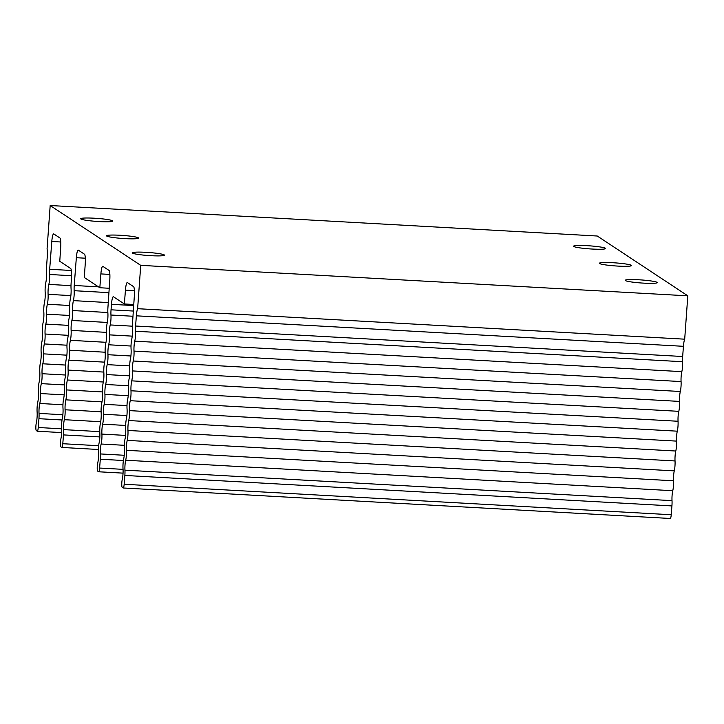 <?xml version="1.0" encoding="UTF-8"?>
<svg xmlns="http://www.w3.org/2000/svg" width="724" height="724" viewBox="0 0 724 724"><rect width="100%" height="100%" fill="white"/><g stroke="black" fill="none" stroke-linecap="round" stroke-linejoin="round"><path stroke-width="1.09" d="M99.767 431.631L63.576 429.622A7.466 1.231 93.2 0 1 63.486 434.907L62.789 443.722A4.389 0.724 93.2 0 1 61.866 447.45A4.389 0.724 93.2 0 1 61.793 447.423L60.843 446.798A4.389 0.724 93.2 0 1 60.391 444.102A4.389 0.724 93.2 0 1 60.744 439.649L61.124 437.658A7.512 1.24 93.2 0 0 61.658 428.346A7.512 1.24 93.2 0 1 62.327 418.372A7.512 1.24 93.2 0 0 62.997 408.39A7.512 1.24 93.2 0 1 63.676 398.417A7.512 1.24 93.2 0 0 64.346 388.435A7.512 1.24 93.2 0 1 65.015 378.462A7.512 1.24 93.2 0 0 65.685 368.48A7.512 1.24 93.2 0 1 66.355 358.507A7.512 1.24 93.2 0 0 67.033 348.525A7.512 1.24 93.2 0 1 67.703 338.551A7.512 1.24 93.2 0 0 68.373 328.569A7.512 1.24 93.2 0 1 69.042 318.596A7.512 1.24 93.2 0 0 69.721 308.614A7.512 1.24 93.2 0 1 70.391 298.641A7.512 1.24 93.2 0 0 71.061 288.659A7.512 1.24 93.2 0 1 71.079 283.708L71.468 277.907A8.76 1.448 93.2 0 0 70.68 268.523L59.766 261.283L60.707 247.373A8.76 1.448 93.2 0 0 59.92 237.988L53.784 233.933A8.76 1.448 93.2 0 0 53.648 233.888A8.76 1.448 93.2 0 0 51.793 241.49L49.675 269.274L71.35 270.477M124.238 455.269L100.401 453.939A7.466 1.231 93.2 0 1 100.31 459.224L99.604 468.048A4.389 0.724 93.2 0 1 98.681 471.776A4.389 0.724 93.2 0 1 98.618 471.749L97.659 471.116A4.389 0.724 93.2 0 1 97.215 468.419A4.389 0.724 93.2 0 1 97.568 463.975L97.948 461.984A7.512 1.24 93.2 0 0 98.473 452.672A7.512 1.24 93.2 0 1 99.152 442.69A7.512 1.24 93.2 0 0 99.822 432.717A7.512 1.24 93.2 0 1 100.491 422.735A7.512 1.24 93.2 0 0 101.161 412.761A7.512 1.24 93.2 0 1 101.831 402.779A7.512 1.24 93.2 0 0 102.509 392.806A7.512 1.24 93.2 0 1 103.179 382.824A7.512 1.24 93.2 0 0 103.849 372.851A7.512 1.24 93.2 0 1 104.518 362.869A7.512 1.24 93.2 0 0 105.188 352.896A7.512 1.24 93.2 0 1 105.867 342.914A7.512 1.24 93.2 0 0 106.537 332.94A7.512 1.24 93.2 0 1 107.206 322.958A7.512 1.24 93.2 0 0 107.876 312.985A7.512 1.24 93.2 0 1 107.894 308.035L109.795 279.799A8.76 1.448 93.2 0 0 109.007 270.414L102.88 266.369A8.76 1.448 93.2 0 0 102.745 266.314A8.76 1.448 93.2 0 0 100.88 273.916L99.831 287.745L109.224 288.27M670.234 518.447A4.389 0.724 -86.8 0 0 670.297 518.475A4.389 0.724 -86.8 0 0 671.229 514.746L671.926 505.922A7.466 1.231 -86.8 0 0 672.017 500.637L124.944 470.157A7.466 1.231 93.2 0 1 124.854 475.442L124.157 484.256A4.389 0.724 93.2 0 1 123.225 487.985A4.389 0.724 93.2 0 1 123.161 487.967L122.202 487.333A4.389 0.724 93.2 0 1 121.759 484.637A4.389 0.724 93.2 0 1 122.112 480.193L122.492 478.193A7.512 1.24 93.2 0 0 123.026 468.89A7.512 1.24 93.2 0 1 123.695 458.907A7.512 1.24 93.2 0 0 124.365 448.934A7.512 1.24 93.2 0 1 125.035 438.952A7.512 1.24 93.2 0 0 125.705 428.97A7.512 1.24 93.2 0 1 126.383 418.997A7.512 1.24 93.2 0 0 127.053 409.015A7.512 1.24 93.2 0 1 127.723 399.042A7.512 1.24 93.2 0 0 128.392 389.06A7.512 1.24 93.2 0 1 129.062 379.086A7.512 1.24 93.2 0 0 129.741 369.104A7.512 1.24 93.2 0 1 130.41 359.131A7.512 1.24 93.2 0 0 131.08 349.149A7.512 1.24 93.2 0 1 131.75 339.176A7.512 1.24 93.2 0 0 132.42 329.194A7.512 1.24 93.2 0 1 132.438 324.243L134.338 296.016A8.76 1.448 93.2 0 0 133.56 286.632L127.424 282.577A8.76 1.448 93.2 0 0 127.288 282.532A8.76 1.448 93.2 0 0 125.433 290.134L124.374 303.962L133.768 304.487M62.879 414.734L39.033 413.404A7.466 1.231 93.2 0 1 38.942 418.689L38.245 427.504A4.389 0.724 93.2 0 1 37.322 431.233A4.389 0.724 93.2 0 1 37.25 431.214L36.3 430.581A4.389 0.724 93.2 0 1 35.847 427.884A4.389 0.724 93.2 0 1 36.2 423.44L36.58 421.44A7.512 1.24 93.2 0 0 37.114 412.137A7.512 1.24 93.2 0 1 37.784 402.155A7.512 1.24 93.2 0 0 38.453 392.182A7.512 1.24 93.2 0 1 39.123 382.2A7.512 1.24 93.2 0 0 39.802 372.227A7.512 1.24 93.2 0 1 40.472 362.244A7.512 1.24 93.2 0 0 41.141 352.271A7.512 1.24 93.2 0 1 41.811 342.289A7.512 1.24 93.2 0 0 42.481 332.307A7.512 1.24 93.2 0 1 43.159 322.334A7.512 1.24 93.2 0 0 43.829 312.352A7.512 1.24 93.2 0 1 44.499 302.379A7.512 1.24 93.2 0 0 45.169 292.396A7.512 1.24 93.2 0 1 45.847 282.423A7.512 1.24 93.2 0 0 46.517 272.441A7.512 1.24 93.2 0 1 46.526 267.491L47.259 256.712A8.76 1.448 93.2 0 0 47.069 248.875L50.182 205.525L597.255 236.015L687.8 295.826L140.727 265.346L50.182 205.525M100.401 453.939A7.512 1.24 93.2 0 1 101.152 444.02L124.32 445.305M125.578 435.414L101.903 434.092A7.512 1.24 93.2 0 1 101.152 444.02M101.903 434.092A7.512 1.24 93.2 0 1 102.663 424.173L125.659 425.45M124.944 470.157A7.512 1.24 93.2 0 1 125.695 460.229L672.768 490.718A7.512 1.24 -86.8 0 0 672.017 500.637M126.908 415.558L103.414 414.246A7.512 1.24 93.2 0 1 102.663 424.173M672.768 490.718A7.512 1.24 -86.8 0 0 673.528 480.79L126.456 450.31A7.512 1.24 93.2 0 1 125.695 460.229M39.033 413.404A7.512 1.24 93.2 0 1 39.784 403.476L62.952 404.77M63.576 429.622A7.512 1.24 93.2 0 1 64.336 419.694L100.69 421.721M103.414 414.246A7.512 1.24 93.2 0 1 104.175 404.327L126.999 405.594M126.456 450.31A7.512 1.24 93.2 0 1 127.207 440.382L674.279 470.871A7.512 1.24 -86.8 0 0 673.528 480.79M64.21 394.879L40.544 393.557A7.512 1.24 93.2 0 1 39.784 403.476M101.107 411.775L65.088 409.775A7.512 1.24 93.2 0 1 64.336 419.694M128.238 395.702L104.926 394.399A7.512 1.24 93.2 0 1 104.175 404.327M674.279 470.871A7.512 1.24 -86.8 0 0 675.03 460.953L127.958 430.463A7.512 1.24 93.2 0 1 127.207 440.382M40.544 393.557A7.512 1.24 93.2 0 1 41.295 383.639L64.291 384.915M65.088 409.775A7.512 1.24 93.2 0 1 65.848 399.847L102.021 401.865M104.926 394.399A7.512 1.24 93.2 0 1 105.677 384.48L128.338 385.747M127.958 430.463A7.512 1.24 93.2 0 1 128.718 420.544L675.791 451.025A7.512 1.24 -86.8 0 0 675.03 460.953M65.54 375.023L42.055 373.711A7.512 1.24 93.2 0 1 41.295 383.639M102.455 391.928L66.599 389.928A7.512 1.24 93.2 0 1 65.848 399.847M129.569 375.847L106.437 374.561A7.512 1.24 93.2 0 1 105.677 384.48M675.791 451.025A7.512 1.24 -86.8 0 0 676.542 441.106L129.469 410.617A7.512 1.24 93.2 0 1 128.718 420.544M42.055 373.711A7.512 1.24 93.2 0 1 42.806 363.792L65.631 365.059M66.599 389.928A7.512 1.24 93.2 0 1 67.35 380L103.342 382.01M106.437 374.561A7.512 1.24 93.2 0 1 107.188 364.634L129.677 365.892M129.469 410.617A7.512 1.24 93.2 0 1 130.23 400.698L677.302 431.178A7.512 1.24 -86.8 0 0 676.542 441.106M66.88 355.167L43.567 353.864A7.512 1.24 93.2 0 1 42.806 363.792M103.803 372.073L68.11 370.082A7.512 1.24 93.2 0 1 67.35 380M130.908 355.991L107.948 354.715A7.512 1.24 93.2 0 1 107.188 364.634M677.302 431.178A7.512 1.24 -86.8 0 0 678.053 421.259L130.981 390.77A7.512 1.24 93.2 0 1 130.23 400.698M43.567 353.864A7.512 1.24 93.2 0 1 44.318 343.945L66.97 345.203M68.11 370.082A7.512 1.24 93.2 0 1 68.861 360.154L104.672 362.154M107.948 354.715A7.512 1.24 93.2 0 1 108.7 344.787L131.017 346.036M130.981 390.77A7.512 1.24 93.2 0 1 131.741 380.851L678.813 411.332A7.512 1.24 -86.8 0 0 678.053 421.259M68.21 335.312L45.069 334.017A7.512 1.24 93.2 0 1 44.318 343.945M105.152 352.217L69.622 350.235A7.512 1.24 93.2 0 1 68.861 360.154M132.239 336.135L109.46 334.868A7.512 1.24 93.2 0 1 108.7 344.787M678.813 411.332A7.512 1.24 -86.8 0 0 679.564 401.413L132.492 370.923A7.512 1.24 93.2 0 1 131.741 380.851M45.069 334.017A7.512 1.24 93.2 0 1 45.829 324.099L68.309 325.348M69.622 350.235A7.512 1.24 93.2 0 1 70.373 340.316L105.994 342.298M109.46 334.868A7.512 1.24 93.2 0 1 110.211 324.94L132.356 326.18M132.492 370.923A7.512 1.24 93.2 0 1 133.243 361.005L680.316 391.494A7.512 1.24 -86.8 0 0 679.564 401.413M69.54 315.456L46.58 314.171A7.512 1.24 93.2 0 1 45.829 324.099M106.5 332.361L71.124 330.388A7.512 1.24 93.2 0 1 70.373 340.316M132.981 316.252L110.962 315.021A7.512 1.24 93.2 0 1 110.211 324.94M680.316 391.494A7.512 1.24 -86.8 0 0 681.076 381.566L134.003 351.086A7.512 1.24 93.2 0 1 133.243 361.005M46.58 314.171A7.512 1.24 93.2 0 1 47.341 304.252L69.658 305.492M71.124 330.388A7.512 1.24 93.2 0 1 71.884 320.47L107.315 322.442M110.962 315.021A7.512 1.24 93.2 0 1 111.044 309.809L133.325 311.048M134.003 351.086A7.512 1.24 93.2 0 1 134.755 341.158L681.827 371.647A7.512 1.24 -86.8 0 0 681.076 381.566M70.871 295.6L48.092 294.333A7.512 1.24 93.2 0 1 47.341 304.252M107.849 312.506L72.635 310.542A7.512 1.24 93.2 0 1 71.884 320.47M133.696 305.564L111.46 304.324L111.044 309.809M681.827 371.647A7.512 1.24 -86.8 0 0 682.587 361.719L135.515 331.239A7.512 1.24 93.2 0 1 134.755 341.158M48.092 294.333A7.512 1.24 93.2 0 1 48.843 284.405L70.997 285.645M72.635 310.542A7.512 1.24 93.2 0 1 73.395 300.623L108.265 302.569M111.46 304.324A8.76 1.448 93.2 0 1 113.324 296.722A8.76 1.448 93.2 0 1 113.46 296.777L124.374 303.962M135.515 331.239A7.512 1.24 93.2 0 1 135.587 326.026L682.66 356.507A7.512 1.24 -86.8 0 0 682.587 361.719M71.567 275.708L49.603 274.487A7.512 1.24 93.2 0 1 48.843 284.405M108.926 292.641L74.147 290.695A7.512 1.24 93.2 0 1 73.395 300.623M682.66 356.507L683.438 346.307L136.365 315.827L135.587 326.026M49.603 274.487A7.512 1.24 93.2 0 1 49.675 269.274M74.147 290.695A7.512 1.24 93.2 0 1 74.228 285.482L76.337 257.699A8.76 1.448 93.2 0 1 78.201 250.106A8.76 1.448 93.2 0 1 78.337 250.151L84.464 254.205A8.76 1.448 93.2 0 1 85.251 263.59L84.31 277.5L99.831 287.745M136.365 315.827A8.76 1.448 93.2 0 1 137.623 308.696L684.696 339.176L687.8 295.826M683.438 346.307A8.76 1.448 93.2 0 1 684.696 339.176M137.623 308.696L140.727 265.346M631.256 265.292A16.082 1.52 4.1 0 0 614.196 262.803A16.082 1.52 4.1 0 0 599.381 263.264A16.082 1.52 4.1 0 0 615.309 265.925A16.082 1.52 4.1 0 0 631.455 265.563A16.082 1.52 4.1 0 0 631.256 265.292M657.066 282.342A16.082 1.52 4.1 0 0 640.007 279.853A16.082 1.52 4.1 0 0 625.192 280.315A16.082 1.52 4.1 0 0 641.12 282.975A16.082 1.52 4.1 0 0 657.274 282.613A16.082 1.52 4.1 0 0 657.066 282.342M112.582 220.775A16.082 1.52 4.1 0 0 95.523 218.286A16.082 1.52 4.1 0 0 80.708 218.738A16.082 1.52 4.1 0 0 96.636 221.408A16.082 1.52 4.1 0 0 112.781 221.046A16.082 1.52 4.1 0 0 112.582 220.775M605.436 248.242A16.082 1.52 4.1 0 0 588.377 245.753A16.082 1.52 4.1 0 0 573.571 246.205A16.082 1.52 4.1 0 0 589.499 248.875A16.082 1.52 4.1 0 0 605.644 248.504A16.082 1.52 4.1 0 0 605.436 248.242M164.212 254.884A16.082 1.52 4.1 0 0 147.153 252.395A16.082 1.52 4.1 0 0 132.338 252.848A16.082 1.52 4.1 0 0 148.266 255.518A16.082 1.52 4.1 0 0 164.411 255.147A16.082 1.52 4.1 0 0 164.212 254.884M138.393 237.825A16.082 1.52 4.1 0 0 121.333 235.336A16.082 1.52 4.1 0 0 106.528 235.798A16.082 1.52 4.1 0 0 122.456 238.458A16.082 1.52 4.1 0 0 138.601 238.096A16.082 1.52 4.1 0 0 138.393 237.825M100.31 459.224L123.397 460.509M123.053 469.351L99.604 468.048M124.157 484.256L671.229 514.746M124.854 475.442L671.926 505.922M38.245 427.504L61.685 428.816M62.789 443.722L98.663 445.722M38.942 418.689L62.029 419.974M63.486 434.907L99.849 436.925M60.771 241.988L51.793 241.49M74.228 285.482L98.455 286.84M85.314 258.206L76.337 257.699M109.867 274.414L100.88 273.916M134.411 290.632L125.433 290.134M123.044 473.134L98.681 471.776M670.297 518.475L123.225 487.985M61.685 432.59L37.322 431.233M98.419 449.486L61.866 447.45"/></g></svg>
